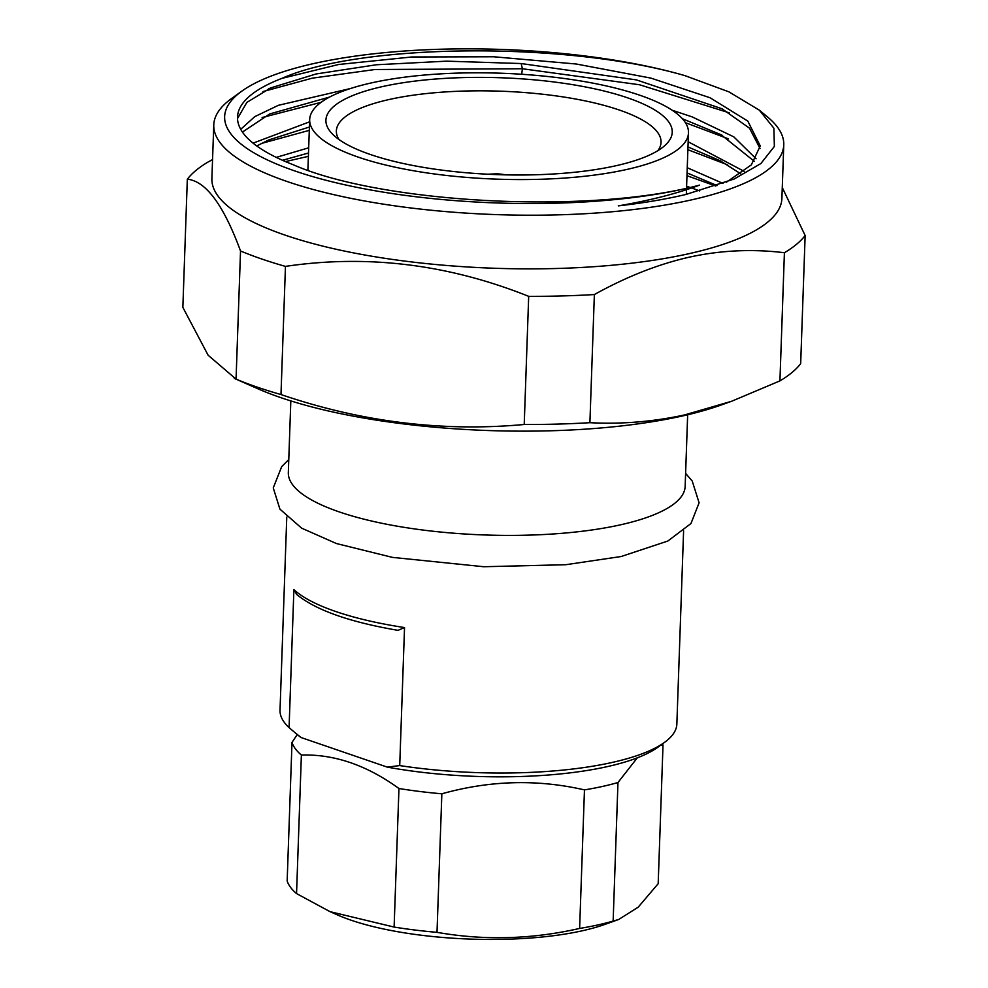 <?xml version="1.0" encoding="UTF-8"?>
<svg xmlns="http://www.w3.org/2000/svg" width="988" height="988" viewBox="0 0 988 988"><rect width="100%" height="100%" fill="white"/><g stroke="black" fill="none" stroke-linecap="round" stroke-linejoin="round"><path stroke-width="1.48" d="M330.029 911.665L337.587 914.987A163.563 45.744 -178 0 0 581.685 930.918A163.563 45.744 2 0 0 605.138 924.323L618.71 919.47L613.14 921.063A186.337 52.117 2 0 1 597.295 925.064A186.337 52.117 -178 0 1 579.623 928.436C531.742 939.341 484.206 940.638 437.005 932.339A186.337 52.117 -178 0 1 394.113 927.065L330.029 911.665L296.548 893.584A186.337 52.117 -178 0 1 287.162 880.926L292.003 742.383L297.24 734.553M660.404 745.384L663.01 745.137L658.181 883.692L638.211 907.157L618.71 919.47M637.309 757.833L617.969 782.521L613.14 921.063M663.01 745.137A186.337 52.117 2 0 0 662.54 743.828M617.969 782.521A186.337 52.117 2 0 1 602.137 786.522A186.337 52.117 -178 0 1 584.464 789.894L579.623 928.436M584.464 789.894C537.336 779.063 489.801 780.359 441.846 793.796A186.337 52.117 -178 0 1 398.954 788.51L394.113 927.065M441.846 793.796L437.005 932.339M398.954 788.51C366.844 765.218 334.327 754.054 301.377 755.042L296.548 893.584M301.377 755.042A186.337 52.117 -178 0 1 292.003 742.383M289.076 727.613L293.893 589.614A198.539 55.526 2 0 0 404.537 627.565L399.72 765.577A198.539 55.526 -178 0 0 611.226 762.662A198.539 55.526 2 0 0 664.689 742.26L658.02 747.126A191.647 53.599 -178 0 1 387.284 767.12L301.105 737.542A191.647 53.599 -178 0 1 297.203 734.529L289.076 727.613A198.539 55.526 -178 0 1 280.024 710.174L286.767 517.082M399.72 765.577L387.284 767.12M664.689 742.26A198.539 55.526 2 0 0 676.854 724.031L683.597 530.939M301.105 737.542L293.214 731.169M404.537 627.565L398.028 630.344C349.567 622.07 315.814 610.127 296.746 594.517L293.893 589.614M290.818 400.918L288.323 472.548A198.539 55.526 -178 0 0 405.154 527.506A198.539 55.526 -178 0 0 619.525 525.036A198.539 55.526 2 0 0 685.153 486.405L687.66 414.775M234.28 378.392L257.856 388.753A283.371 79.262 -178 0 0 680.732 416.356A283.371 79.262 2 0 0 721.388 404.932L731.565 401.289L684.449 414.96C652.982 421.765 621.464 424.346 589.898 422.691A315.864 88.34 -178 0 1 524.22 424.494C442.525 431.991 361.447 422 280.987 394.545A315.864 88.34 -178 0 1 236.058 379.133L208.147 355.26L182.854 307.367L187.325 179.211A315.864 88.34 -178 0 1 208.073 162.007L212.556 159.574M779.927 380.886A315.864 88.34 2 0 0 800.675 363.683L805.146 235.527A315.864 88.34 2 0 1 784.41 252.73L779.927 380.886L731.565 401.289M783.768 144.841A285.174 79.756 2 0 1 689.5 200.329A285.174 79.756 -178 0 1 381.59 203.861A285.174 79.756 -178 0 1 213.766 124.933L211.889 178.581A285.174 79.756 -178 0 0 379.713 257.51A285.174 79.756 -178 0 0 687.636 253.978A285.174 79.756 2 0 0 781.891 198.489L783.768 144.841A285.174 79.756 2 0 0 767.664 117.078L759.327 110.162L773.876 128.205L774.37 146.409L760.896 163.539L734.109 179.038L685.931 194.463C665.653 199.255 643.114 203.071 618.29 205.875C649.845 200.49 676.953 193.562 699.615 185.102C589.601 214.717 381.936 203.577 293.411 164.823A261.709 73.198 2 0 1 237.515 117.053A261.709 73.198 2 0 1 281.815 78.41L338.637 64.492L411.761 56.983L493.728 56.773L576.239 64.01L650.882 78.101L710.088 97.763L747.817 121.104L760.254 145.915L751.312 164.91L726.415 182.2M784.41 252.73C752.646 248.84 721.166 250.26 689.97 257.016C658.749 263.994 626.886 276.504 594.368 294.548L589.898 422.691M782.274 187.535L805.146 235.527M594.368 294.548A315.864 88.34 -178 0 1 528.691 296.338C448.379 264.265 367.301 254.274 285.458 266.389A315.864 88.34 -178 0 1 240.529 250.977C223.56 204.961 205.837 181.039 187.325 179.211M528.691 296.338L524.22 424.494M240.529 250.977L236.058 379.133M285.458 266.389L280.987 394.545M213.766 124.933A285.174 79.756 -178 0 1 231.772 98.368L241.986 91.032A274.578 76.792 2 0 0 354.606 186.88A274.578 76.792 2 0 0 699.615 185.102M281.815 78.41C360.324 43.311 566.21 41.039 684.943 75.644A274.578 76.792 2 0 0 315.419 63.183A274.578 76.792 2 0 0 241.986 91.032M684.943 75.644L728.885 91.835L759.327 110.162M262.993 91.575L312.22 78.175L375.02 69.506L522.405 68.752L639.458 84.746L729.403 112.879M350.419 88.537L278.381 105.308L254.781 116.633L240.714 129.317M639.816 95.231A189.511 53.006 2 0 0 432.052 74.433A189.511 53.006 2 0 0 309.676 119.573A189.511 53.006 2 0 0 358.323 157.154A189.511 53.006 2 0 0 566.099 177.951A189.511 53.006 2 0 0 688.475 132.8A189.511 53.006 2 0 0 639.816 95.231M370.389 154.499A173.271 48.461 -178 0 1 332.931 134.516A173.271 48.461 -178 0 1 414.614 81.14A173.271 48.461 -178 0 1 627.751 97.886A173.271 48.461 -178 0 1 664.232 146.088A173.271 48.461 -178 0 1 535.829 174.765A173.271 48.461 -178 0 1 370.389 154.499M686.611 186.263L689.97 187.399M691.612 187.967L699.702 190.931M756.079 158.772L733.775 136.838L692.267 116.93L672.149 110.211M242.418 132.059L269.675 113.953L329.597 97.059M682.362 118.721L721.092 134.739L754.338 161.316M256.744 145.952L268.785 139.925L309.417 127.02M687.981 146.94L720.178 160.723L740.778 173.839M744.162 171.356L688.154 141.753M309.59 121.82L253.052 143.149M282.506 160.291L308.503 153.004M687.068 172.925L717.103 185.583M723.08 183.459L687.253 167.725M308.688 147.805L276.257 157.376M262.092 117.547L321.075 102.332M685.425 122.697L728.502 138.863M261.178 143.519L309.293 130.354M687.883 149.719L727.588 164.835M285.483 161.587L308.392 156.326M686.969 175.691L715.769 186.028M760.019 148.509L749.534 128.205L721.981 108.754L636.433 79.905L521.158 63.541L446.65 61.157L376.391 64.763L316.111 73.964L270.724 87.907L246.852 102.406L237.528 118.498M338.921 139.481A162.44 45.436 -178 0 1 336.365 130.91A162.44 45.436 -178 0 1 441.266 92.217A162.44 45.436 -178 0 1 619.353 110.038A162.44 45.436 -178 0 1 661.046 142.247A162.44 45.436 -178 0 1 657.909 150.621M521.701 74.261L522.405 68.752L521.158 63.541M503.658 174.814A14.178 3.964 2 0 0 491.11 174.37M685.61 473.413L692.218 481.02L699.096 502.806L690.958 523.529L667.851 541.029L621.168 556.516L565.741 564.716L483.712 566.729L392.434 557.38L336.389 543.524L301.649 528.172L279.913 509.129L273.256 487.899L281.679 466.645L288.768 459.556M732.985 179.52L734.096 179.038M307.898 170.294L309.676 119.573M686.327 194.364L686.487 189.684M686.537 188.152L688.475 132.8M722.006 108.779L722.932 109.26M721.092 134.751L722.142 135.294M720.166 160.723L721.339 161.328M270.749 87.92L268.328 88.982M506.955 174.888L497.433 173.752L487.813 174.221"/></g></svg>
